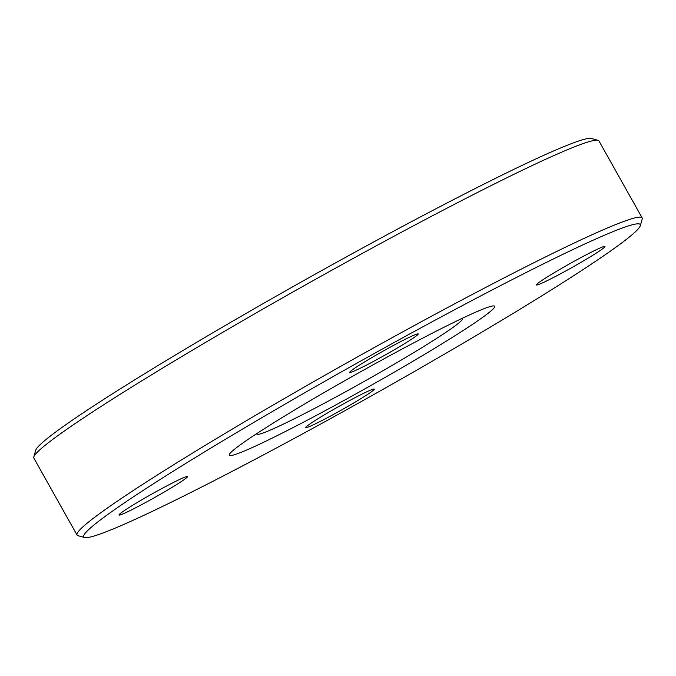 <?xml version="1.0" encoding="UTF-8"?>
<svg xmlns="http://www.w3.org/2000/svg" width="676" height="676" viewBox="0 0 676 676"><rect width="100%" height="100%" fill="white"/><g stroke="black" fill="none" stroke-linecap="round" stroke-linejoin="round"><path stroke-width="1.01" d="M574.304 261.198A39.276 2.189 150.7 0 0 536.465 284.926A39.276 2.189 150.7 0 0 567.13 270.206A39.276 2.189 150.7 0 0 604.969 246.478A39.276 2.189 150.7 0 0 574.304 261.198M349.872 371.952A39.276 2.189 150.7 0 0 349.695 372.383A39.276 2.189 150.7 0 0 382.692 356.379A39.276 2.189 150.7 0 0 418.022 334.383A39.276 2.189 150.7 0 0 418.199 333.944A39.276 2.189 150.7 0 0 385.21 349.948A39.276 2.189 150.7 0 0 349.872 371.952M149.675 500.291A39.276 2.189 150.7 0 0 187.506 476.572A39.276 2.189 150.7 0 0 156.84 491.283A39.276 2.189 150.7 0 0 119.01 515.011A39.276 2.189 150.7 0 0 149.675 500.291M374.107 389.545A39.276 2.189 150.7 0 0 374.276 389.106A39.276 2.189 150.7 0 0 341.287 405.11A39.276 2.189 150.7 0 0 305.949 427.105A39.276 2.189 150.7 0 0 305.78 427.545A39.276 2.189 150.7 0 0 338.769 411.54A39.276 2.189 150.7 0 0 374.107 389.545M256.888 433.527A117.818 6.574 150.7 0 0 256.838 434.127A117.818 6.574 150.7 0 0 355.813 386.114A117.818 6.574 150.7 0 0 461.826 320.12A117.818 6.574 150.7 0 0 462.333 318.81A117.818 6.574 150.7 0 0 461.801 318.54M494.038 307.96A152.184 8.492 150.7 0 0 494.705 306.27A152.184 8.492 150.7 0 0 366.865 368.285A152.184 8.492 150.7 0 0 229.933 453.528A152.184 8.492 150.7 0 0 229.274 455.218A152.184 8.492 150.7 0 0 357.105 393.204A152.184 8.492 150.7 0 0 494.038 307.96M85.1 533.356A319.097 17.813 150.7 0 0 84.635 537.53A319.097 17.813 150.7 0 0 359.539 402.524A319.097 17.813 150.7 0 0 638.871 228.133A319.097 17.813 150.7 0 0 640.316 225.7A319.097 17.813 150.7 0 0 379.996 350.312A319.097 17.813 150.7 0 0 85.1 533.356M640.316 225.7L642.2 219.032A324.007 18.083 150.7 0 0 642.149 217.909A324.007 18.083 150.7 0 0 369.975 349.948A324.007 18.083 150.7 0 0 78.441 531.429A324.007 18.083 150.7 0 0 77.03 535.037A324.007 18.083 150.7 0 0 77.968 535.671L84.635 537.53M642.149 217.909L598.97 140.963A324.007 18.083 150.7 0 0 598.032 140.329A324.007 18.083 150.7 0 0 318.895 277.413A324.007 18.083 150.7 0 0 35.262 454.483A324.007 18.083 150.7 0 0 33.8 456.968A324.007 18.083 150.7 0 0 33.851 458.091L77.03 535.037M598.032 140.329L591.365 138.47A319.097 17.813 150.7 0 0 316.461 273.476A319.097 17.813 150.7 0 0 37.129 447.867A319.097 17.813 150.7 0 0 35.684 450.3L33.8 456.968"/></g></svg>

